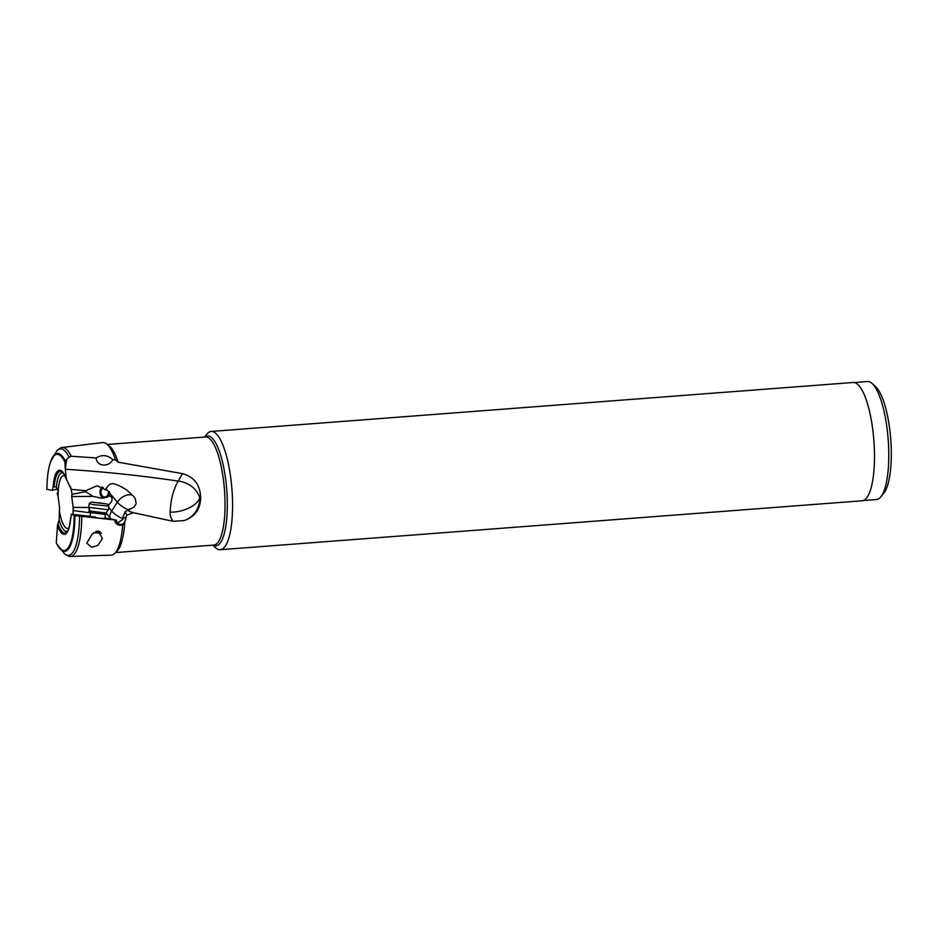<?xml version="1.0" encoding="UTF-8"?>
<svg xmlns="http://www.w3.org/2000/svg" width="938" height="938" viewBox="0 0 938 938"><rect width="100%" height="100%" fill="white"/><g stroke="black" fill="none" stroke-linecap="round" stroke-linejoin="round"><path stroke-width="1.41" d="M863.3 500.54L876.502 499.532A59.176 16.216 -94.4 0 0 880.911 496.741L883.936 492.919A55.436 15.184 -94.4 0 0 891.1 445.28A55.436 15.184 -94.4 0 0 875.858 386.948L872.293 383.63A59.176 16.216 -94.4 0 0 867.498 381.531L854.307 382.54M880.911 496.741A59.176 16.216 -94.4 0 0 888.567 445.89A59.176 16.216 -94.4 0 0 872.293 383.63M220.254 549.715L862.174 500.775A59.317 16.251 -94.4 0 0 874.275 446.992A59.317 16.251 -94.4 0 0 853.158 382.481L211.238 431.433A59.317 16.251 85.6 0 1 232.354 495.932A59.317 16.251 85.6 0 1 220.254 549.715A59.317 16.251 85.6 0 1 215.459 547.616L212.82 545.166M204.578 437.061L206.806 434.235A59.317 16.251 85.6 0 1 211.238 431.433M126.724 515.22L133.501 512.711L173.213 521.352A22.43 21.234 -61.5 0 1 172.932 521.294C170.61 517.588 169.708 514.528 170.224 512.136C170.552 500.048 173.213 489.695 178.232 481.1L182.453 473.643L118.118 462.188A54.205 14.856 85.6 0 0 109.183 445.867L106.557 443.873A56.456 15.465 85.6 0 1 115.55 459.925L112.759 459.608C107.565 454.965 102.031 454.414 96.133 457.955L71.218 456.243L69.107 457.216L66.774 459.221L65.273 468.707L66.387 479.084L71.171 489.355L85.757 490.703L97.036 485.79L107.624 490.68L105.924 488.663C109.84 484.594 109.465 479.248 126.747 490.011L133.618 496.308L135.271 498.828L136.174 503.507L134.251 506.977L125.235 511.527L126.724 515.22L125.504 519.922A4.667 4.561 112.6 0 0 125.282 518.175L123.019 516.967L125.235 511.527M104.962 517.811L116.359 520.144A4.667 4.561 112.6 0 0 123.863 523.24L125.504 519.922M124.777 521.891A54.205 14.856 85.6 0 1 117.191 550.923L114.905 553.279A56.456 15.465 85.6 0 1 111.2 555.155L70.244 556.469A54.639 14.973 85.6 0 1 68.638 556.211L64.769 554.065L57.042 544.345A49.093 13.449 -94.4 0 0 74.934 515.619L74.231 515.49A48.201 13.202 85.6 0 1 56.655 543.63A48.201 13.202 85.6 0 1 56.28 542.891L57.476 525.514L59.141 519.758L59.54 507.47L58.121 496.659A26.475 7.258 85.6 0 1 58.203 491.629L58.238 490.879A26.475 7.258 85.6 0 1 64.968 475.965M182.453 473.643C193.556 476.727 199.583 484.055 200.533 495.616A54.205 14.856 85.6 0 1 200.65 497.785A54.205 14.856 85.6 0 1 200.673 498.477L199.735 497.961A22.418 21.234 -61.5 0 1 184.446 520.496C194.811 516.65 200.228 509.311 200.673 498.477M184.446 520.496L173.213 521.352M65.308 469.258C103.426 471.626 141.063 475.578 178.232 481.1A22.418 18.162 -161.2 0 1 199.735 497.961L200.533 495.616M133.501 512.711L128.987 511.269L129.456 508.9M105.924 488.663L105.349 489.835M58.238 490.879L56.35 487.115L54.134 486.822A30.884 8.465 -94.4 0 1 62.295 472.189C62.764 471.744 64.194 474.323 66.586 479.893L66.387 479.084A32.15 8.805 85.6 0 0 53.091 486.939L52.364 490.363L46.9 489.319A48.201 13.202 85.6 0 1 50.453 462.258A48.201 13.202 85.6 0 1 64.851 461.918L65.273 468.707M66.774 459.221L64.851 461.918M52.364 490.363L58.039 488.874M58.121 496.659L57.23 493.529L58.203 491.629M88.805 507.493L73.129 507.376L71.71 496.565L92.991 496.378L85.675 491.641L71.992 494.326L71.71 496.565M70.397 486.459A26.475 7.258 85.6 0 1 71.956 493.834L71.992 494.326M73.023 514.446L73.258 510.823M70.995 517.682L71.265 514.259L90.095 516.252M73.246 507.634L73.199 510.565L90.517 512.828M105.466 513.989L106.92 514.141L106.17 512.711M110.59 518.456L106.92 514.141M71.265 514.259L74.231 515.49M116.359 520.144L74.934 515.619M95.371 516.908L90.036 516.662L99.545 518.257L104.88 518.491L105.373 514.423L90.54 512.594L90.036 516.662M109.91 517.483A11.209 6.836 139.9 0 1 111.681 511.022A11.209 3.987 -147.2 0 0 123.183 518.714M123.019 516.967L123.077 519.218L117.578 522.935M107.624 490.68L109.523 491.922L109.148 494.455L107.413 497.222L101.503 498.23L92.991 496.378M108.116 505.136C112.15 502.17 113.064 499.192 110.883 496.214L109.101 494.174M85.675 491.641L85.757 490.703M71.956 493.834L71.171 489.355M103.661 498.16A6.167 4.76 91.4 0 1 100.049 491.336A6.167 4.76 91.4 0 1 102.101 487.068A6.167 4.76 91.4 0 1 102.242 486.951M103.426 487.631A4.854 3.752 -88.6 0 0 101.046 491.512A4.854 3.752 -88.6 0 0 104.646 496.999A4.854 3.752 -88.6 0 0 108.468 492.778A4.854 3.752 -88.6 0 0 108.433 491.09M125.282 518.175A6.472 1.501 110.7 0 1 125.927 517.049M114.694 520.156C115.503 524.213 118.165 525.831 122.667 525.022L123.863 523.24M122.667 525.022A56.456 15.465 85.6 0 1 114.905 553.279M81.758 516.674A54.639 14.973 85.6 0 1 70.244 556.469M97.998 530.896L92.287 533.933L86.777 543.137L91.631 547.264L97.869 545.388L102.406 538.518L97.998 530.896M96.133 457.955C96.673 467.042 109.547 467.112 112.759 459.608M115.55 459.925L118.118 462.188M65.367 461.086A49.093 13.449 -94.4 0 0 50.722 461.484L56.89 450.697L60.384 448.001A54.639 14.973 85.6 0 1 61.943 447.508A54.639 14.973 85.6 0 1 71.218 456.243M61.943 447.508L102.617 442.584A56.456 15.465 85.6 0 1 106.557 443.873M89.18 508.384L88.981 512.242M93.671 532.725L101.421 533.147M96.11 531.271L100.19 531.694M90.54 512.594L88.747 507.352L108.386 509.78L108.855 506.098L93.108 504.621L89.192 503.671L91.291 502.029L107.213 503.987L91.291 502.029M107.213 503.987L108.855 506.098M104.188 503.495L93.202 502.369L104.177 503.636M204.894 437.038A55.084 15.09 85.6 0 1 227.113 495.862A55.084 15.09 85.6 0 1 213.137 545.142M115.585 552.576L213.782 545.084A54.205 14.856 -94.4 0 0 224.839 495.944A54.205 14.856 -94.4 0 0 205.539 436.979L107.342 444.471M73.129 507.376A26.475 7.258 85.6 0 1 73.047 512.406M73 513.156A26.475 7.258 85.6 0 1 72.918 514.434M68.931 527.871A26.475 7.258 85.6 0 1 59.282 510.202M70.76 517.67A32.15 8.805 85.6 0 1 57.476 525.514M108.679 507.47L111.681 511.022L117.367 502.229A11.209 6.836 139.9 0 1 130.828 494.842A11.209 6.836 139.9 0 1 133.618 496.308M107.964 496.237L110.883 496.214M56.35 487.115A29.348 8.043 85.6 0 1 63.127 473.01M128.213 509.674A11.209 3.987 32.8 0 1 117.367 502.229L109.406 492.79M79.519 516.369A53.431 14.633 85.6 0 1 64.769 554.065M170.224 512.136A22.418 11.619 165.7 0 0 173.999 512.042A22.418 11.619 165.7 0 0 199.735 497.961M56.89 450.697A53.431 14.633 85.6 0 1 69.107 457.216M67.559 531.072A29.348 8.043 85.6 0 1 59.141 519.758M57.875 523.357A30.884 8.465 -94.4 0 0 66.856 532.01C67.946 529.419 68.58 533.112 70.713 517.659M90.329 511.081L105.947 513.004L105.373 514.423M99.44 503.343L99.522 502.733M50.453 462.258L50.722 461.484M56.655 543.63L57.042 544.345M105.947 513.004L108.386 509.78M89.192 503.671L88.747 507.341"/></g></svg>
